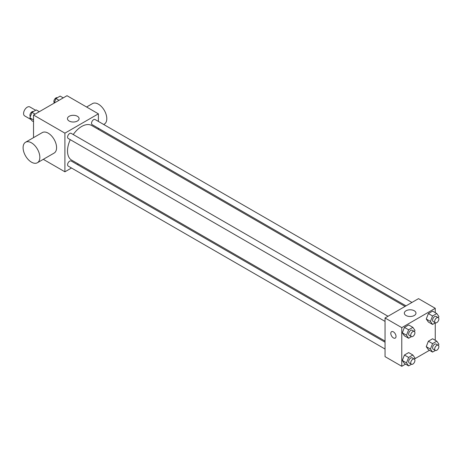 <?xml version="1.0" encoding="UTF-8"?>
<svg xmlns="http://www.w3.org/2000/svg" width="462" height="462" viewBox="0 0 462 462"><rect width="100%" height="100%" fill="white"/><g stroke="black" fill="none" stroke-linecap="round" stroke-linejoin="round"><path stroke-width="0.69" d="M35.632 110.268L29.839 106.924A5.18 2.991 120 0 0 25.849 108.31A5.18 2.991 120 0 0 23.591 113.519A5.18 2.991 120 0 0 24.659 115.893L31.185 119.658M33.53 137.641L33.53 115.032L67.007 95.703L98.389 113.825L98.389 121.425M71.495 168.006L64.911 171.806L43.307 159.332M78.39 164.027L77.414 164.593M70.282 139.668A20.005 11.55 120 0 0 67.51 150.982A20.005 11.55 120 0 0 71.65 160.141L385.042 341.072M405.047 306.427L91.655 125.491A20.005 11.55 120 0 0 73.239 134.54M98.389 128.257L98.389 129.383M64.911 171.806L64.911 133.154L98.389 113.825M411.937 302.448L95.097 119.525A2.957 1.709 120 0 0 92.822 120.316A2.957 1.709 120 0 0 91.528 123.296A2.957 1.709 120 0 0 92.14 124.648L406.017 305.867M385.042 342.198L71.165 160.984A2.957 1.709 120 0 0 68.884 161.775A2.957 1.709 120 0 0 67.591 164.755A2.957 1.709 120 0 0 68.203 166.106L385.042 349.029M385.042 321.39L68.203 138.467A2.957 1.709 -60 0 1 68.203 135.054A2.957 1.709 -60 0 1 71.165 133.345L387.999 316.268M64.911 133.154L33.53 115.032M69.167 121.032A5.821 3.361 180 0 1 67.464 118.653A5.821 3.361 180 0 1 73.285 115.298A5.821 3.361 180 0 1 79.1 118.653A5.821 3.361 180 0 1 75.508 121.76A5.821 3.361 180 0 1 69.167 121.032M25.549 142.25L42.29 132.582A11.839 6.832 60 0 1 51.409 135.753A11.839 6.832 60 0 1 56.578 147.667A11.839 6.832 60 0 1 54.123 153.084L37.387 162.751A11.839 6.832 60 0 1 25.549 155.913A11.839 6.832 60 0 1 25.549 142.25A11.839 6.832 60 0 1 34.673 145.42A11.839 6.832 60 0 1 39.836 157.328A11.839 6.832 60 0 1 37.387 162.751M103.679 124.474L104.343 124.093A11.839 6.832 -120 0 0 104.343 110.424A11.839 6.832 -120 0 0 92.504 103.592L86.59 107.011M405.544 364.125L401.778 366.297L385.042 356.635L385.042 317.977L418.52 298.648L435.256 308.31L435.256 312.659M429.481 350.306L414.628 358.882M428.372 322.026L426.259 319.017L428.372 313.565L432.599 311.128L428.372 313.565L426.259 319.017L428.372 322.026L432.559 324.44L430.445 321.431L432.559 315.985L436.786 313.542L438.9 316.551L438.426 317.769M404.435 363.484L402.321 360.476L404.435 355.024L408.662 352.587L404.435 355.024L402.321 360.476L404.435 363.484L408.622 365.898L406.508 362.889L408.622 357.444L412.849 355.001L414.963 358.01L414.489 359.228M435.256 322.88L435.256 340.298M401.778 366.297L401.778 327.639L435.256 308.31M428.372 349.665L426.259 346.656L428.372 341.204L432.599 338.767L428.372 341.204L426.259 346.656L428.372 349.665L432.559 352.079L430.445 349.07L432.559 343.624L436.786 341.181L438.9 344.19L438.426 345.409M404.435 335.845L402.321 332.836L404.435 327.385L408.662 324.948L404.435 327.385L402.321 332.836L404.435 335.845L408.622 338.259L406.508 335.25L408.622 329.804L412.849 327.362L414.963 330.37L414.489 331.589M401.778 327.639L385.042 317.977M406.034 315.517A5.821 3.361 180 0 1 404.331 313.144A5.821 3.361 180 0 1 410.152 309.783A5.821 3.361 180 0 1 415.967 313.144A5.821 3.361 180 0 1 412.375 316.245A5.821 3.361 180 0 1 406.034 315.517M396.026 336.4A3.696 2.137 60 0 1 395.258 338.092A3.696 2.137 60 0 1 391.562 335.955A3.696 2.137 60 0 1 391.562 331.687A3.696 2.137 60 0 1 394.409 332.675A3.696 2.137 60 0 1 396.026 336.4M395.264 338.092A3.696 2.137 60 0 1 391.562 335.955A3.696 2.137 60 0 1 391.562 331.681M411.446 336.631L408.622 338.259M414.31 331.456L412.214 330.249A2.957 1.709 120 0 0 409.933 331.04A2.957 1.709 120 0 0 408.645 334.02A2.957 1.709 120 0 0 409.257 335.372L411.347 336.579A2.957 1.709 120 0 0 414.31 334.875A2.957 1.709 120 0 0 414.31 331.456A2.957 1.709 120 0 0 412.029 332.247A2.957 1.709 120 0 0 410.735 335.227A2.957 1.709 120 0 0 411.347 336.579M406.508 335.25L402.321 332.836M408.622 329.804L404.435 327.385M412.849 327.362L408.662 324.948M435.383 322.811L432.559 324.44M438.242 317.637L436.151 316.43A2.957 1.709 120 0 0 433.87 317.221A2.957 1.709 120 0 0 432.582 320.201A2.957 1.709 120 0 0 433.194 321.552L435.285 322.759A2.957 1.709 120 0 0 438.242 321.055A2.957 1.709 120 0 0 438.242 317.637A2.957 1.709 120 0 0 435.966 318.428A2.957 1.709 120 0 0 434.673 321.408A2.957 1.709 120 0 0 435.285 322.759M430.445 321.431L426.259 319.017M432.559 315.985L428.372 313.565M436.786 313.542L432.599 311.128M411.446 364.27L408.622 365.898M414.31 359.095L412.214 357.888A2.957 1.709 120 0 0 409.933 358.679A2.957 1.709 120 0 0 408.645 361.659A2.957 1.709 120 0 0 409.257 363.011L411.347 364.218A2.957 1.709 120 0 0 414.31 362.514A2.957 1.709 120 0 0 414.31 359.095A2.957 1.709 120 0 0 412.029 359.886A2.957 1.709 120 0 0 410.735 362.866A2.957 1.709 120 0 0 411.347 364.218M406.508 362.889L402.321 360.476M408.622 357.444L404.435 355.024M412.849 355.001L408.662 352.587M435.383 350.45L432.559 352.079M438.242 345.276L436.151 344.069A2.957 1.709 120 0 0 433.87 344.86A2.957 1.709 120 0 0 432.582 347.84A2.957 1.709 120 0 0 433.194 349.191L435.285 350.398A2.957 1.709 120 0 0 438.242 348.695A2.957 1.709 120 0 0 438.242 345.276A2.957 1.709 120 0 0 435.966 346.067A2.957 1.709 120 0 0 434.673 349.047A2.957 1.709 120 0 0 435.285 350.398M430.445 349.07L426.259 346.656M432.559 343.624L428.372 341.204M436.786 341.181L432.599 338.767M33.53 121.702L31.999 120.819L29.886 117.81L31.999 112.364L36.227 109.921L39.305 111.694M33.53 119.912L29.886 117.81M35.077 114.137L31.999 112.364M33.408 111.55A2.957 1.709 120 0 0 31.162 112.457A2.957 1.709 120 0 0 29.932 115.367A2.957 1.709 120 0 0 30.359 116.591M54.158 103.118L55.937 98.545L60.164 96.102L63.242 97.875M59.015 100.318L55.937 98.545M57.34 97.73A2.957 1.709 120 0 0 55.099 98.637A2.957 1.709 120 0 0 53.863 101.548A2.957 1.709 120 0 0 54.297 102.772"/></g></svg>
